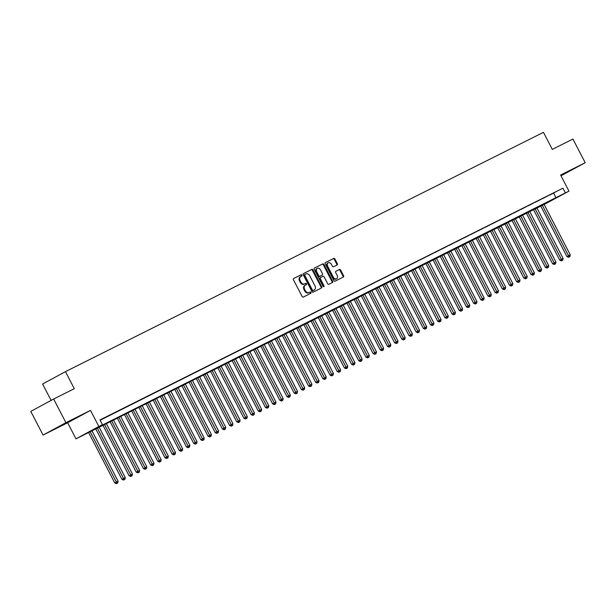 <?xml version="1.0" encoding="UTF-8"?>
<svg xmlns="http://www.w3.org/2000/svg" width="616" height="616" viewBox="0 0 616 616"><rect width="100%" height="100%" fill="white"/><g stroke="black" fill="none" stroke-linecap="round" stroke-linejoin="round"><path stroke-width="0.92" d="M301.994 275.136A0.731 0.554 61.5 0 0 301.162 274.736L293.678 278.478A1.047 0.785 61.5 0 0 293.455 279.764L302.125 296.488A1.047 0.785 61.5 0 0 303.311 297.066L310.795 293.316A0.731 0.554 61.5 0 0 310.118 292.015L309.155 292.5A3.349 2.518 61.5 0 1 305.359 290.66L304.635 289.266A3.349 2.518 61.5 0 1 305.29 285.193A3.349 2.518 61.5 0 1 305.344 285.162L306.314 284.677A0.731 0.554 61.5 0 0 305.644 283.375L304.674 283.861A3.349 2.518 61.5 0 1 300.877 282.012L300.154 280.619A3.349 2.518 61.5 0 1 300.808 276.546A3.349 2.518 61.5 0 1 300.87 276.522L301.832 276.037A0.731 0.554 61.5 0 0 301.994 275.136M301.332 276.284A0.731 0.554 61.5 0 0 300.546 275.067L293.539 278.571M310.287 293.57A0.731 0.554 61.5 0 0 309.502 292.354L309.155 292.5M305.805 284.931A0.731 0.554 61.5 0 0 305.02 283.707L304.674 283.861M560.891 175.56L571.825 169.762L560.783 175.352M68.646 421.59L56.441 428.035L68.646 421.59M337.121 264.98A1.047 0.785 61.5 0 0 337.345 263.702L334.911 259.005A1.047 0.785 61.5 0 0 333.726 258.427L325.41 262.593A1.047 0.785 61.5 0 0 325.194 263.871L333.864 280.603A1.047 0.785 61.5 0 0 335.05 281.181L343.358 277.015A1.047 0.785 61.5 0 0 343.582 275.737L340.648 270.062A1.047 0.785 61.5 0 0 339.462 269.492L335.897 271.271A1.047 0.785 61.5 0 0 335.681 272.549L337.137 275.36A2.803 2.11 61.5 0 1 336.582 278.771A2.803 2.11 61.5 0 1 333.364 277.246L327.658 266.235A2.803 2.11 61.5 0 1 328.205 262.832A2.803 2.11 61.5 0 1 331.423 264.349L332.378 266.189A1.047 0.785 61.5 0 0 333.564 266.767L337.121 264.98M100.139 420.243L562.916 188.188L565.373 192.924L568.961 191.129L544.159 204.489M53.654 399.014L65.92 422.684L43.066 435.065L30.8 411.396L53.654 399.014L74.29 388.688L65.458 371.64L543.466 132.348L552.298 149.388L572.934 139.054L585.2 162.724L560.614 175.036L568.961 191.129M43.066 435.065L67.652 422.761L90.506 410.379L65.92 422.684M90.506 410.379L98.845 426.472L102.433 424.678L93.17 429.698L565.373 192.924M562.916 188.188L99.984 419.943L102.433 424.678M313.005 269.977A1.047 0.785 61.5 0 0 311.819 269.4L303.503 273.558A1.047 0.785 61.5 0 0 303.28 274.844L311.95 291.568A1.047 0.785 61.5 0 0 313.136 292.146L321.452 287.988A1.047 0.785 61.5 0 0 321.675 286.702L313.005 269.977L312.381 270.309A1.047 0.785 61.5 0 0 311.195 269.731L303.365 273.65M314.46 268.075L322.769 263.918A1.047 0.785 61.5 0 1 323.954 264.487L332.625 281.219A1.047 0.785 61.5 0 1 332.409 282.498L328.844 284.284A1.047 0.785 61.5 0 1 327.658 283.707L324.147 276.923A1.047 0.785 61.5 0 0 322.961 276.345L320.597 277.523A1.047 0.785 61.5 0 0 320.374 278.809L324.039 285.87A0.731 0.554 61.5 0 1 323.054 286.363L314.237 269.361A1.047 0.785 61.5 0 1 314.437 268.083L314.46 268.075A1.047 0.785 61.5 0 0 314.437 268.083M561.007 175.783L585.2 162.724M100.085 420.143L103.041 418.595L100.054 420.089M110.218 414.999L104.366 417.995L110.218 414.999M117.394 411.411L111.542 414.399L117.394 411.411M124.571 407.815L118.719 410.81L124.571 407.815M131.747 404.227L125.895 407.215L131.747 404.227M138.923 400.631L133.079 403.626L138.923 400.631M146.1 397.035L140.256 400.03L146.1 397.035M153.284 393.447L147.432 396.435L153.284 393.447M160.46 389.851L154.608 392.846L160.46 389.851M167.637 386.255L161.785 389.25L167.637 386.255M174.813 382.667L168.961 385.655L174.813 382.667M181.989 379.071L176.138 382.066L181.989 379.071M189.166 375.483L183.314 378.47L189.166 375.483M196.342 371.887L190.498 374.882L196.342 371.887M203.519 368.291L197.674 371.286L203.519 368.291M210.703 364.703L204.851 367.69L210.703 364.703M217.879 361.107L212.027 364.102L217.879 361.107M225.056 357.511L219.204 360.506L225.056 357.511M232.232 353.923L226.38 356.91L232.232 353.923M239.408 350.327L233.556 353.322L239.408 350.327M246.585 346.731L240.733 349.726L246.585 346.731M253.761 343.143L247.909 346.13L253.761 343.143M260.938 339.547L255.093 342.542L260.938 339.547M268.114 335.959L262.27 338.946L268.114 335.959M275.298 332.363L269.446 335.358L275.298 332.363M282.475 328.767L276.623 331.762L282.475 328.767M289.651 325.179L283.799 328.166L289.651 325.179M296.827 321.583L290.975 324.578L296.827 321.583M304.004 317.987L298.152 320.982L304.004 317.987M311.18 314.399L305.328 317.386L311.18 314.399M318.356 310.803L312.512 313.798L318.356 310.803M325.533 307.215L319.689 310.202L325.533 307.215M332.717 303.619L326.865 306.614L332.717 303.619M339.893 300.023L334.041 303.018L339.893 300.023M347.07 296.435L341.218 299.422L347.07 296.435M354.246 292.839L348.394 295.834L354.246 292.839M361.423 289.243L355.571 292.238L361.423 289.243M368.599 285.655L362.747 288.642L368.599 285.655M375.775 282.059L369.923 285.054L375.775 282.059M382.952 278.471L377.108 281.458L382.952 278.471M390.136 274.875L384.284 277.87L390.136 274.875M397.312 271.279L391.46 274.274L397.312 271.279M404.489 267.69L398.637 270.678L404.489 267.69M411.665 264.095L405.813 267.09L411.665 264.095M418.842 260.499L412.99 263.494L418.842 260.499M426.018 256.911L420.166 259.898L426.018 256.911M433.194 253.315L427.342 256.31L433.194 253.315M440.371 249.719L434.526 252.714L440.371 249.719M447.547 246.13L441.703 249.118L447.547 246.13M454.731 242.535L448.879 245.53L454.731 242.535M461.908 238.946L456.056 241.934L461.908 238.946M469.084 235.35L463.232 238.346L469.084 235.35M476.26 231.755L470.408 234.75L476.26 231.755M483.437 228.166L477.585 231.154L483.437 228.166M490.613 224.57L484.761 227.566L490.613 224.57M497.79 220.975L491.938 223.97L497.79 220.975M504.966 217.386L499.122 220.374L504.966 217.386M512.15 213.79L506.298 216.786L512.15 213.79M519.327 210.202L513.475 213.19L519.327 210.202M526.503 206.606L520.651 209.602L526.503 206.606M533.679 203.01L527.827 206.006L533.679 203.01M540.856 199.422L535.004 202.41L540.856 199.422M548.032 195.826L542.18 198.822L548.032 195.826M549.357 195.226L555.208 192.231L549.357 195.226M65.458 371.64L42.604 384.03L51.089 400.4M544.128 204.435L75.991 438.854L98.845 426.472M67.652 422.761L75.991 438.854M553.653 193.208L556.109 197.944M300.754 276.576L300.246 276.853A3.349 2.518 61.5 0 0 300.192 276.884A3.349 2.518 61.5 0 0 299.538 280.958L300.154 280.619M304.058 284.192A3.349 2.518 61.5 0 1 300.262 282.351L299.538 280.958M305.236 285.223L304.728 285.493A3.349 2.518 61.5 0 0 304.674 285.524A3.349 2.518 61.5 0 0 304.019 289.597L304.635 289.266M308.531 292.839A3.349 2.518 61.5 0 1 304.735 290.991L304.019 289.597M320.967 288.226A1.047 0.785 61.5 0 0 321.059 287.041L312.381 270.309M304.951 274.474A0.731 0.554 61.5 0 0 304.797 275.367L312.404 290.051A0.731 0.554 61.5 0 0 313.236 290.459L314.26 289.944A3.349 2.518 61.5 0 0 314.314 289.92A3.349 2.518 61.5 0 0 314.969 285.847L309.771 275.806A3.349 2.518 61.5 0 0 305.975 273.958L304.319 274.813A0.731 0.554 61.5 0 0 304.181 275.706L304.797 275.367M304.928 274.49L304.335 274.805A0.731 0.554 61.5 0 0 304.319 274.813M313.752 290.221A3.349 2.518 61.5 0 1 313.698 290.252A3.349 2.518 61.5 0 1 313.644 290.282L312.62 290.791A0.731 0.554 61.5 0 1 311.788 290.39L304.181 275.706M314.322 268.168L322.769 263.918M331.924 282.744A1.047 0.785 61.5 0 0 332.009 281.55L323.338 264.826A1.047 0.785 61.5 0 0 322.153 264.249M320.566 277.546L319.981 277.862A1.047 0.785 61.5 0 0 319.758 279.14L323.415 286.209L324.039 285.87M323.5 286.779A0.731 0.554 61.5 0 0 323.415 286.209M320.497 269.885A2.803 2.11 61.5 0 0 317.279 268.36A2.803 2.11 61.5 0 0 316.724 271.772L318.741 275.645A1.047 0.785 61.5 0 0 319.927 276.222L322.284 275.044A1.047 0.785 61.5 0 0 322.507 273.758L320.497 269.885M317.279 268.36L316.663 268.699A2.803 2.11 61.5 0 0 316.108 272.103L316.724 271.772M321.698 275.36A1.047 0.785 61.5 0 1 321.668 275.375L319.304 276.561A1.047 0.785 61.5 0 1 318.118 275.983L316.108 272.103M328.205 262.832L327.589 263.171A2.803 2.11 61.5 0 0 327.042 266.574L327.658 266.235M336.582 278.771L335.966 279.102A2.803 2.11 61.5 0 1 332.748 277.585L327.042 266.574M342.881 277.254A1.047 0.785 61.5 0 0 342.966 276.068L340.024 270.401A1.047 0.785 61.5 0 0 338.839 269.823L335.766 271.363M336.644 265.226A1.047 0.785 61.5 0 0 336.729 264.033L334.296 259.344A1.047 0.785 61.5 0 0 333.11 258.766L325.279 262.685M88.473 432.24L114.753 482.944L118.087 481.212L91.83 430.546M90.036 431.446L117.009 483.321L116.393 483.652L117.725 482.959L117.009 483.321M118.087 481.212L117.725 482.959M116.393 483.652L114.753 482.944M95.642 428.636L121.93 479.348L125.271 477.616L99.007 426.95M97.213 427.851L124.186 479.725L123.57 480.064L124.902 479.363L124.186 479.725M125.271 477.616L124.902 479.363M123.57 480.064L121.93 479.348M102.818 425.048L129.106 475.76L132.448 474.02L106.183 423.361M104.389 424.255L131.362 476.13L130.746 476.468L132.078 475.775L131.362 476.13M132.448 474.02L132.078 475.775M130.746 476.468L129.106 475.76M109.995 421.452L136.282 472.164L139.624 470.432L113.359 419.765M111.565 420.666L138.538 472.541L137.922 472.872L139.262 472.179L138.538 472.541M139.624 470.432L139.262 472.179M137.922 472.872L136.282 472.164M117.171 417.856L143.459 468.568L146.8 466.836L120.536 416.177M118.742 417.07L145.715 468.945L145.099 469.284L146.439 468.583L145.715 468.945M146.8 466.836L146.439 468.583M145.099 469.284L143.459 468.568M124.355 414.268L150.635 464.98L153.977 463.24L127.712 412.581M125.918 413.482L152.899 465.357L152.275 465.688L153.615 464.995L152.899 465.357M153.977 463.24L153.615 464.995M152.275 465.688L150.635 464.98M131.531 410.672L157.819 461.384L161.153 459.652L134.896 408.986M133.102 409.886L160.075 461.761L159.452 462.092L160.791 461.399L160.075 461.761M161.153 459.652L160.791 461.399M159.452 462.092L157.819 461.384M138.708 407.076L164.996 457.788L168.33 456.056L142.073 405.397M140.279 406.291L167.252 458.165L166.636 458.504L167.968 457.811L167.252 458.165M168.33 456.056L167.968 457.811M166.636 458.504L164.996 457.788M145.884 403.488L172.172 454.2L175.506 452.467L149.249 401.801M147.455 402.702L174.428 454.577L173.812 454.908L175.144 454.215L174.428 454.577M175.506 452.467L175.144 454.215M173.812 454.908L172.172 454.2M153.061 399.892L179.348 450.604L182.683 448.872L156.425 398.205M154.631 399.106L181.605 450.981L180.989 451.312L182.321 450.619L181.605 450.981M182.683 448.872L182.321 450.619M180.989 451.312L179.348 450.604M160.237 396.296L186.525 447.016L189.867 445.276L163.602 394.617M161.808 395.51L188.781 447.385L188.165 447.724L189.497 447.031L188.781 447.385M189.867 445.276L189.497 447.031M188.165 447.724L186.525 447.016M167.413 392.708L193.701 443.42L197.043 441.687L170.778 391.021M168.984 391.922L195.957 443.797L195.341 444.128L196.673 443.435L195.957 443.797M197.043 441.687L196.673 443.435M195.341 444.128L193.701 443.42M174.59 389.112L200.878 439.824L204.219 438.092L177.955 387.425M176.161 388.326L203.134 440.201L202.518 440.54L203.858 439.839L203.134 440.201M204.219 438.092L203.858 439.839M202.518 440.54L200.878 439.824M181.766 385.524L208.054 436.236L211.396 434.496L185.131 383.837M183.337 384.738L210.318 436.605L209.694 436.944L211.034 436.251L210.318 436.605M211.396 434.496L211.034 436.251M209.694 436.944L208.054 436.236M188.95 381.928L215.23 432.64L218.572 430.907L192.315 380.241M190.521 381.142L217.494 433.017L216.87 433.348L218.21 432.655L217.494 433.017M218.572 430.907L218.21 432.655M216.87 433.348L215.23 432.64M196.127 378.332L222.415 429.044L225.749 427.312L199.492 376.653M197.697 377.546L224.671 429.421L224.055 429.76L225.387 429.067L224.671 429.421M225.749 427.312L225.387 429.067M224.055 429.76L222.415 429.044M203.303 374.744L229.591 425.456L232.925 423.723L206.668 373.057M204.874 373.958L231.847 425.833L231.231 426.164L232.563 425.471L231.847 425.833M232.925 423.723L232.563 425.471M231.231 426.164L229.591 425.456M210.48 371.148L236.767 421.86L240.101 420.127L213.844 369.461M212.05 370.362L239.023 422.237L238.407 422.568L239.74 421.875L239.023 422.237M240.101 420.127L239.74 421.875M238.407 422.568L236.767 421.86M217.656 367.552L243.944 418.272L247.285 416.532L221.021 365.873M219.227 366.766L246.2 418.641L245.584 418.98L246.916 418.287L246.2 418.641M247.285 416.532L246.916 418.287M245.584 418.98L243.944 418.272M224.832 363.964L251.12 414.676L254.462 412.943L228.197 362.277M226.403 363.178L253.376 415.053L252.76 415.384L254.092 414.691L253.376 415.053M254.462 412.943L254.092 414.691M252.76 415.384L251.12 414.676M232.009 360.368L258.296 411.08L261.638 409.347L235.374 358.681M233.58 359.582L260.553 411.457L259.937 411.796L261.276 411.095L260.553 411.457M261.638 409.347L261.276 411.095M259.937 411.796L258.296 411.08M239.185 356.78L265.473 407.492L268.815 405.752L242.55 355.093M240.756 355.986L267.729 407.861L267.113 408.2L268.453 407.507L267.729 407.861M268.815 405.752L268.453 407.507M267.113 408.2L265.473 407.492M246.369 353.184L272.649 403.896L275.991 402.163L249.726 351.497M247.932 352.398L274.913 404.273L274.289 404.604L275.629 403.911L274.913 404.273M275.991 402.163L275.629 403.911M274.289 404.604L272.649 403.896M253.546 349.588L279.833 400.3L283.168 398.567L256.911 347.909M255.116 348.802L282.09 400.677L281.466 401.016L282.806 400.323L282.09 400.677M283.168 398.567L282.806 400.323M281.466 401.016L279.833 400.3M260.722 346L287.01 396.712L290.344 394.972L264.087 344.313M262.293 345.214L289.266 397.089L288.65 397.42L289.982 396.727L289.266 397.089M290.344 394.972L289.982 396.727M288.65 397.42L287.01 396.712M267.898 342.404L294.186 393.116L297.52 391.383L271.263 340.717M269.469 341.618L296.442 393.493L295.826 393.824L297.158 393.131L296.442 393.493M297.52 391.383L297.158 393.131M295.826 393.824L294.186 393.116M275.075 338.808L301.363 389.528L304.697 387.787L278.44 337.129M276.646 338.022L303.619 389.897L303.003 390.236L304.335 389.543L303.619 389.897M304.697 387.787L304.335 389.543M303.003 390.236L301.363 389.528M282.251 335.22L308.539 385.932L311.881 384.199L285.616 333.533M283.822 334.434L310.795 386.309L310.179 386.64L311.511 385.947L310.795 386.309M311.881 384.199L311.511 385.947M310.179 386.64L308.539 385.932M289.428 331.624L315.715 382.336L319.057 380.603L292.793 329.937M290.998 330.838L317.971 382.713L317.356 383.052L318.695 382.351L317.971 382.713M319.057 380.603L318.695 382.351M317.356 383.052L315.715 382.336M296.604 328.035L322.892 378.748L326.234 377.007L299.969 326.349M298.175 327.242L325.148 379.117L324.532 379.456L325.872 378.763L325.148 379.117M326.234 377.007L325.872 378.763M324.532 379.456L322.892 378.748M303.78 324.44L330.068 375.152L333.41 373.419L307.145 322.753M305.351 323.654L332.332 375.529L331.708 375.86L333.048 375.167L332.332 375.529M333.41 373.419L333.048 375.167M331.708 375.86L330.068 375.152M310.965 320.844L337.252 371.556L340.586 369.823L314.329 319.165M312.535 320.058L339.508 371.933L338.885 372.272L340.225 371.579L339.508 371.933M340.586 369.823L340.225 371.579M338.885 372.272L337.252 371.556M318.141 317.255L344.429 367.968L347.763 366.227L321.506 315.569M319.712 316.47L346.685 368.345L346.069 368.676L347.401 367.983L346.685 368.345M347.763 366.227L347.401 367.983M346.069 368.676L344.429 367.968M325.317 313.66L351.605 364.372L354.939 362.639L328.682 311.973M326.888 312.874L353.861 364.749L353.245 365.08L354.577 364.387L353.861 364.749M354.939 362.639L354.577 364.387M353.245 365.08L351.605 364.372M332.494 310.064L358.781 360.784L362.116 359.043L335.859 308.385M334.065 309.278L361.038 361.153L360.422 361.492L361.754 360.799L361.038 361.153M362.116 359.043L361.754 360.799M360.422 361.492L358.781 360.784M339.67 306.475L365.958 357.188L369.3 355.455L343.035 304.789M341.241 305.69L368.214 357.565L367.598 357.896L368.93 357.203L368.214 357.565M369.3 355.455L368.93 357.203M367.598 357.896L365.958 357.188M346.846 302.88L373.134 353.592L376.476 351.859L350.211 301.193M348.417 302.094L375.39 353.969L374.774 354.3L376.106 353.607L375.39 353.969M376.476 351.859L376.106 353.607M374.774 354.3L373.134 353.592M354.023 299.291L380.311 350.004L383.653 348.263L357.388 297.605M355.594 298.498L382.567 350.373L381.951 350.712L383.291 350.019L382.567 350.373M383.653 348.263L383.291 350.019M381.951 350.712L380.311 350.004M361.199 295.695L387.487 346.408L390.829 344.675L364.564 294.009M362.77 294.91L389.743 346.785L389.127 347.116L390.467 346.423L389.743 346.785M390.829 344.675L390.467 346.423M389.127 347.116L387.487 346.408M368.383 292.1L394.663 342.812L398.005 341.079L371.748 290.413M369.947 291.314L396.927 343.189L396.304 343.528L397.643 342.827L396.927 343.189M398.005 341.079L397.643 342.827M396.304 343.528L394.663 342.812M375.56 288.511L401.848 339.224L405.182 337.483L378.925 286.825M377.131 287.726L404.104 339.601L403.488 339.932L404.82 339.239L404.104 339.601M405.182 337.483L404.82 339.239M403.488 339.932L401.848 339.224M382.736 284.915L409.024 335.628L412.358 333.895L386.101 283.229M384.307 284.13L411.28 336.005L410.664 336.336L411.996 335.643L411.28 336.005M412.358 333.895L411.996 335.643M410.664 336.336L409.024 335.628M389.913 281.32L416.2 332.032L419.535 330.299L393.278 279.641M391.483 280.534L418.457 332.409L417.841 332.748L419.173 332.055L418.457 332.409M419.535 330.299L419.173 332.055M417.841 332.748L416.2 332.032M397.089 277.731L423.377 328.444L426.711 326.711L400.454 276.045M398.66 276.946L425.633 328.821L425.017 329.152L426.349 328.459L425.633 328.821M426.711 326.711L426.349 328.459M425.017 329.152L423.377 328.444M404.265 274.135L430.553 324.848L433.895 323.115L407.63 272.449M405.836 273.35L432.809 325.225L432.193 325.556L433.525 324.863L432.809 325.225M433.895 323.115L433.525 324.863M432.193 325.556L430.553 324.848M411.442 270.54L437.73 321.259L441.071 319.519L414.807 268.861M413.013 269.754L439.986 321.629L439.37 321.968L440.71 321.275L439.986 321.629M441.071 319.519L440.71 321.275M439.37 321.968L437.73 321.259M418.618 266.951L444.906 317.663L448.248 315.931L421.983 265.265M420.189 266.166L447.162 318.041L446.546 318.372L447.886 317.679L447.162 318.041M448.248 315.931L447.886 317.679M446.546 318.372L444.906 317.663M425.795 263.355L452.082 314.068L455.424 312.335L429.16 261.669M427.365 262.57L454.346 314.445L453.723 314.784L455.062 314.083L454.346 314.445M455.424 312.335L455.062 314.083M453.723 314.784L452.082 314.068M432.979 259.767L459.267 310.479L462.601 308.739L436.344 258.081M434.55 258.974L461.523 310.849L460.899 311.188L462.239 310.495L461.523 310.849M462.601 308.739L462.239 310.495M460.899 311.188L459.267 310.479M440.155 256.171L466.443 306.884L469.777 305.151L443.52 254.485M441.726 255.386L468.699 307.261L468.083 307.592L469.415 306.899L468.699 307.261M469.777 305.151L469.415 306.899M468.083 307.592L466.443 306.884M447.332 252.575L473.619 303.288L476.953 301.555L450.696 250.897M448.902 251.79L475.875 303.665L475.259 304.004L476.592 303.311L475.875 303.665M476.953 301.555L476.592 303.311M475.259 304.004L473.619 303.288M454.508 248.987L480.796 299.699L484.13 297.959L457.873 247.301M456.079 248.202L483.052 300.077L482.436 300.408L483.768 299.715L483.052 300.077M484.13 297.959L483.768 299.715M482.436 300.408L480.796 299.699M461.684 245.391L487.972 296.103L491.314 294.371L465.049 243.705M463.255 244.606L490.228 296.481L489.612 296.812L490.944 296.119L490.228 296.481M491.314 294.371L490.944 296.119M489.612 296.812L487.972 296.103M468.861 241.795L495.148 292.515L498.49 290.775L472.226 240.117M470.432 241.01L497.405 292.885L496.789 293.224L498.121 292.531L497.405 292.885M498.49 290.775L498.121 292.531M496.789 293.224L495.148 292.515M476.037 238.207L502.325 288.919L505.667 287.187L479.402 236.521M477.608 237.422L504.581 289.297L503.965 289.628L505.305 288.935L504.581 289.297M505.667 287.187L505.305 288.935M503.965 289.628L502.325 288.919M483.213 234.611L509.501 285.324L512.843 283.591L486.578 232.925M484.784 233.826L511.757 285.701L511.141 286.04L512.481 285.339L511.757 285.701M512.843 283.591L512.481 285.339M511.141 286.04L509.501 285.324M490.398 231.023L516.678 281.735L520.019 279.995L493.762 229.337M491.961 230.23L518.942 282.105L518.318 282.444L519.658 281.751L518.942 282.105M520.019 279.995L519.658 281.751M518.318 282.444L516.678 281.735M497.574 227.427L523.862 278.139L527.196 276.407L500.939 225.741M499.145 226.642L526.118 278.517L525.502 278.848L526.834 278.155L526.118 278.517M527.196 276.407L526.834 278.155M525.502 278.848L523.862 278.139M504.75 223.831L531.038 274.543L534.372 272.811L508.115 222.153M506.321 223.046L533.294 274.921L532.678 275.26L534.01 274.567L533.294 274.921M534.372 272.811L534.01 274.567M532.678 275.26L531.038 274.543M511.927 220.243L538.215 270.955L541.549 269.215L515.292 218.557M513.498 219.458L540.471 271.333L539.855 271.664L541.187 270.971L540.471 271.333M541.549 269.215L541.187 270.971M539.855 271.664L538.215 270.955M519.103 216.647L545.391 267.359L548.733 265.627L522.468 214.961M520.674 215.862L547.647 267.737L547.031 268.068L548.363 267.375L547.647 267.737M548.733 265.627L548.363 267.375M547.031 268.068L545.391 267.359M526.28 213.051L552.567 263.771L555.909 262.031L529.644 211.373M527.85 212.266L554.823 264.141L554.207 264.48L555.54 263.787L554.823 264.141M555.909 262.031L555.54 263.787M554.207 264.48L552.567 263.771M533.456 209.463L559.744 260.175L563.086 258.443L536.821 207.777M535.027 208.678L562 260.553L561.384 260.884L562.724 260.191L562 260.553M563.086 258.443L562.724 260.191M561.384 260.884L559.744 260.175M540.632 205.867L566.92 256.579L570.262 254.847L543.997 204.181M542.203 205.082L569.176 256.957L568.56 257.288L569.9 256.595L569.176 256.957M570.262 254.847L569.9 256.595M568.56 257.288L566.92 256.579M300.546 275.067L301.162 274.736M309.502 292.354L310.118 292.015M305.02 283.707L305.644 283.375M300.262 282.351L300.877 282.012M304.735 290.991L305.359 290.66M321.059 287.041L321.675 286.702M311.195 269.731L311.819 269.4M311.788 290.39L312.404 290.051M312.62 290.791L313.236 290.459M313.644 290.282L314.26 289.944M323.338 264.826L323.954 264.487M332.009 281.55L332.625 281.219M319.758 279.14L320.374 278.809M318.118 275.983L318.741 275.645M319.304 276.561L319.927 276.222M332.748 277.585L333.364 277.246M338.839 269.823L339.462 269.492M340.024 270.401L340.648 270.062M342.966 276.068L343.582 275.737M333.11 258.766L333.726 258.427M334.296 259.344L334.911 259.005M336.729 264.033L337.345 263.702M300.192 276.884L300.808 276.546M304.674 285.524L305.29 285.193M313.698 290.252L314.314 289.92M319.966 277.87L320.582 277.531"/></g></svg>
